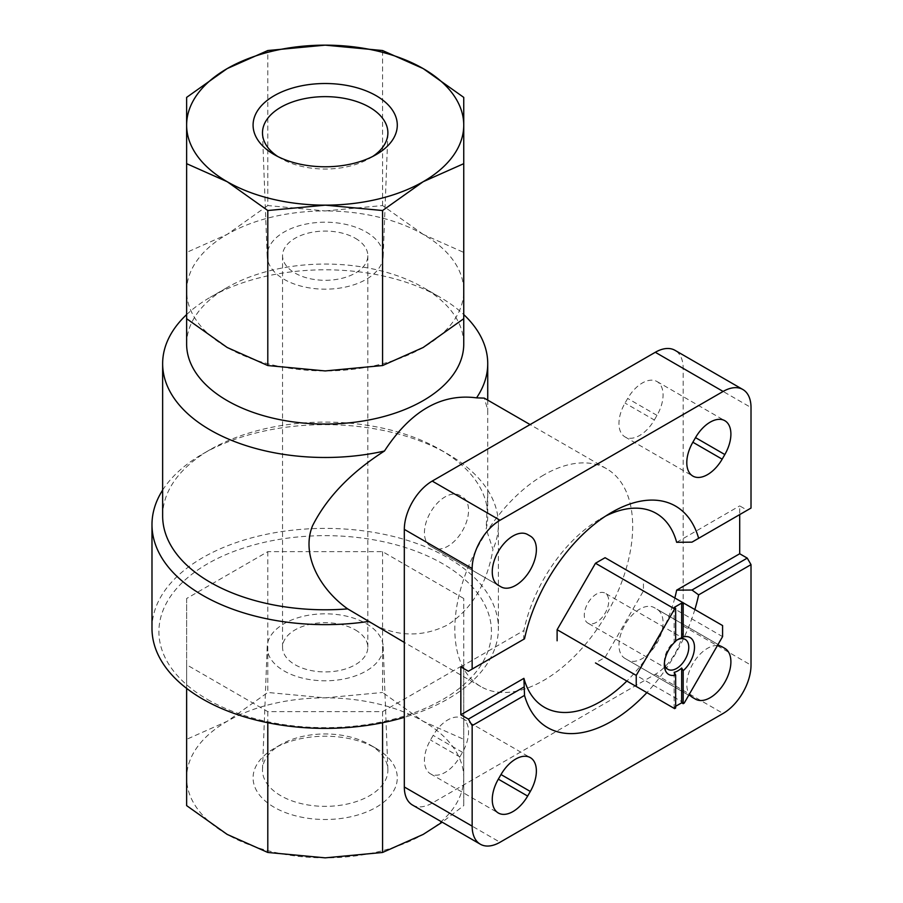 <?xml version="1.0" encoding="UTF-8"?>
<svg xmlns="http://www.w3.org/2000/svg" width="903" height="903" viewBox="0 0 903 903"><rect width="100%" height="100%" fill="white"/><g stroke="black" fill="none" stroke-linecap="round" stroke-linejoin="round"><path stroke-width="0.68" stroke-dasharray="4.51 3.39" d="M675.647 708.031L674.135 707.162L674.135 672.363M674.135 607.471L674.135 642.27L675.647 641.333M675.647 706.293L674.135 707.162M751.014 508.062L747.244 510.24L739.704 505.894L739.704 514.597M412.49 805.036A39.439 22.767 120 0 0 432.21 803.083L655.296 674.293A39.439 22.767 120 0 0 683.187 625.993L683.187 368.39A39.439 22.767 120 0 0 675.015 350.33M717.467 645.498A29.314 16.92 120 0 0 692.861 663.773A29.314 16.92 120 0 0 689.328 694.226M694.847 609.536A127.899 73.843 -60 0 1 646.887 692.612M468.386 671.245L523.661 639.324L523.909 630.486A111.916 64.61 -60 0 1 600.281 518.943A111.916 64.61 -60 0 1 605.744 516.008M674.823 597.978A111.916 64.61 -60 0 1 626.851 681.054M186.628 344.066A138.565 79.995 180 0 1 227.206 287.493A138.565 79.995 180 0 1 423.168 287.493L440.122 297.29A162.54 93.844 180 0 1 463.747 314.583M186.628 314.583A162.54 93.844 180 0 1 210.252 297.29A162.54 93.844 180 0 1 440.122 297.29L423.168 287.493A138.565 79.995 180 0 1 463.747 344.066M162.642 515.94A162.54 93.844 180 0 1 210.252 449.581A162.54 93.844 180 0 1 440.122 449.581A162.54 93.844 180 0 1 487.733 515.94A162.54 93.844 180 0 1 486.164 528.932L487.733 493.196L487.733 409.804L484.279 398.11M366.866 620.79L368.142 621.524C394.904 636.886 421.419 638.015 447.696 624.876C471.897 608.904 486.988 583.756 492.982 549.442L486.164 528.932M162.642 490.103A173.207 99.996 180 0 1 202.712 453.938A173.207 99.996 180 0 1 447.662 453.938L447.662 453.938A173.207 99.996 180 0 1 498.388 524.643A173.207 99.996 180 0 1 492.982 549.442M151.986 628.375A173.207 99.996 180 0 1 258.901 535.998A173.207 99.996 180 0 1 447.662 557.67A173.207 99.996 180 0 1 498.388 628.375A173.207 99.996 180 0 1 404.318 717.332M463.747 290.935L463.747 252.422L423.168 234.362A138.565 79.995 180 0 1 463.747 290.935L463.747 318.691L463.747 290.935A138.565 79.995 180 0 1 423.168 347.497A138.565 79.995 180 0 1 325.193 370.93A138.565 79.995 180 0 1 227.206 347.497A138.565 79.995 180 0 1 186.628 290.935L186.628 318.691L186.628 290.935A138.565 79.995 180 0 1 227.206 234.362L186.628 252.422L186.628 290.935M423.168 234.362L382.579 205.557L325.193 210.941A138.565 79.995 180 0 1 423.168 234.362M267.796 205.557L227.206 234.362A138.565 79.995 180 0 1 325.193 210.941L267.796 205.557L267.796 50.534M207.611 699.532A166.276 96 0 0 0 485.791 656.492A166.276 96 0 0 0 282.154 538.922A166.276 96 0 0 0 207.611 699.532M463.747 252.422L463.747 97.389M382.579 205.557L382.579 50.534M186.628 252.422L186.628 97.389M463.747 598.508L382.579 551.654L267.796 551.654L186.628 598.508L186.628 664.777L267.796 711.643L382.579 711.643L463.747 664.777L463.747 598.508L463.747 805.611L442.199 822.193M382.579 551.654L382.579 692.477L423.168 721.283L463.747 739.331M463.747 664.777L463.747 805.611M382.579 711.643L382.579 722.727M267.796 711.643L267.796 722.727M186.628 664.777L186.628 688.379M186.628 598.508L186.628 739.331L227.206 721.283L267.796 692.477L325.193 697.85L382.579 692.477M186.628 805.611L186.628 739.331M267.796 551.654L267.796 692.477M463.747 777.855A138.565 79.995 180 0 1 423.168 834.417A138.565 79.995 180 0 1 325.193 857.85A138.565 79.995 180 0 1 227.206 834.417A138.565 79.995 180 0 1 186.628 777.855A138.565 79.995 180 0 1 227.206 721.283A138.565 79.995 180 0 1 325.193 697.85A138.565 79.995 180 0 1 423.168 721.283A138.565 79.995 180 0 1 463.747 777.855M376.179 748.418L376.179 748.418A72.116 41.64 180 0 1 376.179 807.293A72.116 41.64 180 0 1 274.196 807.293A72.116 41.64 180 0 1 274.196 748.418A72.116 41.64 180 0 1 376.179 748.418L369.519 744.569A62.691 36.199 180 0 1 387.872 769.367A62.691 36.199 180 0 1 325.193 806.356A62.691 36.199 180 0 1 262.502 769.367A62.691 36.199 180 0 1 280.856 744.569A62.691 36.199 180 0 1 369.519 744.569L376.179 748.418M543.753 475.001A125.777 72.612 120 0 0 461.591 585.821A125.777 72.612 120 0 0 480.87 686.607A125.777 72.612 120 0 0 577.909 652.79A125.777 72.612 120 0 0 606.173 614.796A125.777 72.612 120 0 0 606.635 468.77A125.777 72.612 120 0 0 543.753 475.001M459.819 756.917L462.483 752.301A29.314 16.92 120 0 0 462.483 718.449A29.314 16.92 120 0 0 433.169 735.381L430.505 739.997A29.314 16.92 120 0 0 430.505 773.837A29.314 16.92 120 0 0 459.819 756.917L430.505 739.997M430.505 546.146L433.169 547.692A29.314 16.92 120 0 0 462.483 530.761A29.314 16.92 120 0 0 462.483 496.921L459.819 495.386A29.314 16.92 120 0 0 430.505 512.306A29.314 16.92 120 0 0 430.505 546.146L498.332 585.313L430.505 546.146M625.023 658.456L627.687 659.991A29.314 16.92 120 0 0 657 643.071A29.314 16.92 120 0 0 657 609.232L654.336 607.685A29.314 16.92 120 0 0 625.023 624.616A29.314 16.92 120 0 0 625.023 658.456L692.861 697.613L625.023 658.456M654.336 419.997L657 415.38A29.314 16.92 120 0 0 657 381.54A29.314 16.92 120 0 0 627.687 398.46L625.023 403.077A29.314 16.92 120 0 0 625.023 436.917A29.314 16.92 120 0 0 654.336 419.997L625.023 403.077M657 609.232L722.14 646.841L657 609.232M372.623 156.512A62.691 36.199 180 0 1 369.519 158.431A62.691 36.199 180 0 1 280.856 158.431A62.691 36.199 180 0 1 277.763 156.512M366.2 232.015A57.995 33.49 180 0 1 383.177 256.429A57.995 33.49 180 0 1 325.193 289.174A57.995 33.49 180 0 1 267.198 256.429A57.995 33.49 180 0 1 302.403 224.892A57.995 33.49 180 0 1 366.2 232.015M355.33 238.279A42.633 24.618 180 0 1 367.826 255.684A42.633 24.618 180 0 1 325.193 280.302A42.633 24.618 180 0 1 282.549 255.684A42.633 24.618 180 0 1 308.871 232.951A42.633 24.618 180 0 1 355.33 238.279M366.2 623.634A57.995 33.49 180 0 1 383.177 646.571A57.995 33.49 180 0 1 325.193 680.794A57.995 33.49 180 0 1 267.198 646.571A57.995 33.49 180 0 1 303.589 616.23A57.995 33.49 180 0 1 366.2 623.634M355.33 629.91A42.633 24.618 180 0 1 367.826 647.316A42.633 24.618 180 0 1 325.193 671.922A42.633 24.618 180 0 1 282.549 647.316A42.633 24.618 180 0 1 308.871 624.571A42.633 24.618 180 0 1 355.33 629.91M674.62 708.629L595.483 662.937L605.078 657.395L643.444 590.934L643.444 579.861L605.078 557.704M676.652 542.297L739.704 505.894M460.846 666.888L523.909 630.486M691.969 542.15L747.244 510.24M605.078 657.395L684.214 703.087M643.444 590.934L722.581 636.626M643.444 579.861L722.581 625.553M675.647 641.006A19.189 11.073 120 0 0 674.135 642.27M664.416 662.937A17.281 9.978 -60 0 1 664.337 661.414A17.281 9.978 -60 0 1 676.561 640.25A17.281 9.978 -60 0 1 677.216 639.9M596.511 622.257A17.281 9.978 -60 0 1 587.876 623.115A17.281 9.978 -60 0 1 585.223 609.265A17.281 9.978 -60 0 1 596.511 594.039A17.281 9.978 -60 0 1 605.145 593.181A17.281 9.978 -60 0 1 607.798 607.03A17.281 9.978 -60 0 1 596.511 622.257M683.187 625.993L751.014 665.15M683.187 368.39L751.014 407.546M432.21 803.083L500.036 842.251M655.296 674.293L723.122 713.449M462.483 752.301L433.169 735.381M657 415.38L627.687 398.46M600.281 518.943L611.579 512.419M227.206 287.493L210.252 297.29M487.733 400.119L487.733 409.804M487.733 493.196L487.733 515.94M210.252 449.581L202.712 453.938M440.122 449.581L447.662 453.938M498.388 524.643L498.388 628.375M606.635 468.77L530.095 424.579M480.87 686.607L404.318 642.417M430.505 773.837L498.332 813.005M625.023 436.917L692.861 476.084M462.483 718.449L530.309 757.617M433.169 547.692L501.007 586.848M627.687 659.991L695.524 699.159M657 381.54L724.827 420.696M369.519 158.431L376.179 154.582M280.856 158.431L274.196 154.582M383.177 256.429L387.872 133.633M267.198 256.429L262.502 133.633M267.198 646.571L262.502 769.367M383.177 646.571L387.872 769.367M280.856 744.569L274.196 748.418M282.549 255.684L282.549 647.316M367.826 255.684L367.826 647.316M664.337 661.414L664.337 664.71M676.561 640.25L677.905 639.471M685.196 639.403L605.145 593.181M667.915 669.326L587.876 623.115"/><path stroke-width="1.35" d="M683.187 636.987L681.675 637.913L681.675 603.125L683.187 603.994L683.187 636.987A21.322 12.303 -60 0 1 694.486 647.304A21.322 12.303 -60 0 1 683.187 670.692L681.675 668.017L681.675 702.816L683.187 703.685L683.187 670.692M683.187 703.685L684.214 703.087L722.581 636.626L722.581 625.553L605.078 557.704L595.483 563.246L674.62 608.938L636.243 675.399L636.243 686.472L674.62 708.629L675.647 708.031L675.647 675.038L674.135 672.363A19.189 11.073 120 0 0 681.675 668.017M681.675 603.125L674.135 607.471L675.647 608.34L675.647 641.333A21.322 12.303 -60 0 0 664.337 664.71A21.322 12.303 -60 0 0 675.647 675.038M681.675 702.816L675.647 706.293M684.214 603.396L683.187 603.994M472.156 669.067L524.519 638.827A127.899 73.843 -60 0 1 611.579 512.419A127.899 73.843 -60 0 1 698.64 538.301L751.014 508.062L751.014 407.546A39.439 22.767 120 0 0 742.842 389.498A39.439 22.767 120 0 0 723.122 391.45L500.036 520.252A39.439 22.767 120 0 0 472.156 568.551L472.156 669.067L468.386 671.245L460.846 666.888L460.846 714.758L468.386 719.104L472.156 725.628L472.156 826.143A39.439 22.767 120 0 0 480.317 844.203A39.439 22.767 120 0 0 500.036 842.251L723.122 713.449A39.439 22.767 120 0 0 751.014 665.15L751.014 564.635L747.244 558.11L739.704 553.753L739.704 514.597M742.842 389.498L675.015 350.33A39.439 22.767 120 0 0 655.296 352.283L432.21 481.085A39.439 22.767 120 0 0 404.318 529.384L404.318 786.987A39.439 22.767 120 0 0 412.49 805.036L480.317 844.203M722.163 459.164L724.827 454.548A29.314 16.92 120 0 0 724.827 420.696A29.314 16.92 120 0 0 695.524 437.616L692.861 442.233A29.314 16.92 120 0 0 692.861 476.084A29.314 16.92 120 0 0 722.163 459.164L692.861 442.233M498.332 585.313L501.007 586.848A29.314 16.92 120 0 0 530.309 569.928A29.314 16.92 120 0 0 530.309 536.077L527.645 534.542A29.314 16.92 120 0 0 498.332 551.462A29.314 16.92 120 0 0 498.332 585.313M527.645 796.074L530.309 791.457A29.314 16.92 120 0 0 530.309 757.617A29.314 16.92 120 0 0 501.007 774.537L498.332 779.154A29.314 16.92 120 0 0 498.332 813.005A29.314 16.92 120 0 0 527.645 796.074L498.332 779.154M689.328 694.226A29.314 16.92 120 0 0 692.861 697.613L695.524 699.159A29.314 16.92 120 0 0 724.827 682.239A29.314 16.92 120 0 0 724.827 648.388L722.163 646.853A29.314 16.92 120 0 0 717.467 645.498M694.847 609.536A127.899 73.843 -60 0 0 698.64 594.874L751.014 564.635M646.887 692.612A127.899 73.843 -60 0 1 524.519 695.4L472.156 725.628M605.744 516.008A111.916 64.61 -60 0 1 676.652 542.297L691.969 542.15L698.64 538.301M524.519 638.827L523.661 639.324M698.64 594.874L691.969 590.02L676.652 590.156A111.916 64.61 -60 0 1 674.823 597.978M626.851 681.054A111.916 64.61 -60 0 1 523.909 678.345L524.519 695.4M463.747 314.583A162.54 93.844 180 0 1 487.733 363.649A162.54 93.844 180 0 1 476.547 397.862C441.353 393.2 410.651 410.921 384.452 451.026A162.54 93.844 180 0 1 162.642 363.649A162.54 93.844 180 0 1 186.628 314.583M463.747 318.691L463.747 344.066A138.565 79.995 180 0 1 325.193 424.06A138.565 79.995 180 0 1 186.628 344.066L186.628 318.691L227.206 347.497L267.796 365.546L325.193 370.93L382.579 365.546L423.168 347.497L463.747 318.691L463.747 163.669L423.168 181.717L382.579 210.523L325.193 205.15L267.796 210.523L227.206 181.717L186.628 163.669L186.628 97.389L227.206 68.583L267.796 50.534L325.193 45.15L382.579 50.534L423.168 68.583L463.747 97.389L463.747 163.669M530.095 424.579L484.268 398.121L476.547 397.862M384.452 451.026C350.804 472.551 326.83 497.474 312.528 525.806C300.485 555.706 321.129 590.077 347.678 608.882A162.54 93.844 180 0 1 162.642 515.94L162.642 363.649M347.678 608.882L404.318 642.417M368.131 621.524A173.207 99.996 180 0 1 151.986 524.643A173.207 99.996 180 0 1 162.642 490.103M404.318 717.332A173.207 99.996 180 0 1 202.712 699.091A173.207 99.996 180 0 1 151.986 628.375L151.986 524.643M382.579 365.546L382.579 210.523M267.796 365.546L267.796 210.523M186.628 318.691L186.628 163.669M423.168 181.717A138.565 79.995 180 0 1 325.193 205.15A138.565 79.995 180 0 1 227.206 181.717A138.565 79.995 180 0 1 186.628 125.145A138.565 79.995 180 0 1 227.206 68.583A138.565 79.995 180 0 1 325.193 45.15A138.565 79.995 180 0 1 423.168 68.583A138.565 79.995 180 0 1 463.747 125.145A138.565 79.995 180 0 1 423.168 181.717M376.179 95.707A72.116 41.64 180 0 1 376.179 154.582A72.116 41.64 180 0 1 274.196 154.582A72.116 41.64 180 0 1 274.196 95.707A72.116 41.64 180 0 1 376.179 95.707M382.579 722.727L382.579 852.466L325.193 857.85L267.796 852.466L227.206 834.417L186.628 805.611L186.628 688.379M442.199 822.193L423.168 834.417L382.579 852.466M267.796 722.727L267.796 852.466M722.14 646.841L724.827 648.388L722.14 646.841M277.763 156.512A62.691 36.199 180 0 1 262.502 133.633A62.691 36.199 180 0 1 300.552 99.556A62.691 36.199 180 0 1 369.519 107.243A62.691 36.199 180 0 1 387.872 133.633A62.691 36.199 180 0 1 372.623 156.512M595.483 662.937L636.243 686.472M595.483 563.246L557.117 629.707L557.117 640.78M676.652 590.156L739.704 553.753M460.846 714.758L523.909 678.345M468.386 719.104L523.661 687.194M691.969 590.02L747.244 558.11M675.647 608.34L674.62 608.938M557.117 629.707L636.243 675.399M681.675 637.913A19.189 11.073 120 0 0 681.302 638.015A19.189 11.073 120 0 0 677.905 639.471A19.189 11.073 120 0 0 675.647 641.006M677.216 639.9A17.281 9.978 -60 0 1 679.609 638.94A17.281 9.978 -60 0 1 685.196 639.403A17.281 9.978 -60 0 1 687.849 653.241A17.281 9.978 -60 0 1 676.561 668.468A17.281 9.978 -60 0 1 667.915 669.326A17.281 9.978 -60 0 1 664.416 662.937M404.318 529.384L472.156 568.551M404.318 786.987L472.156 826.143M655.296 352.283L723.122 391.45M432.21 481.085L500.036 520.252M500.996 774.537L530.309 791.457M695.524 437.628L724.827 454.548M487.733 363.649L487.733 400.119"/></g></svg>
